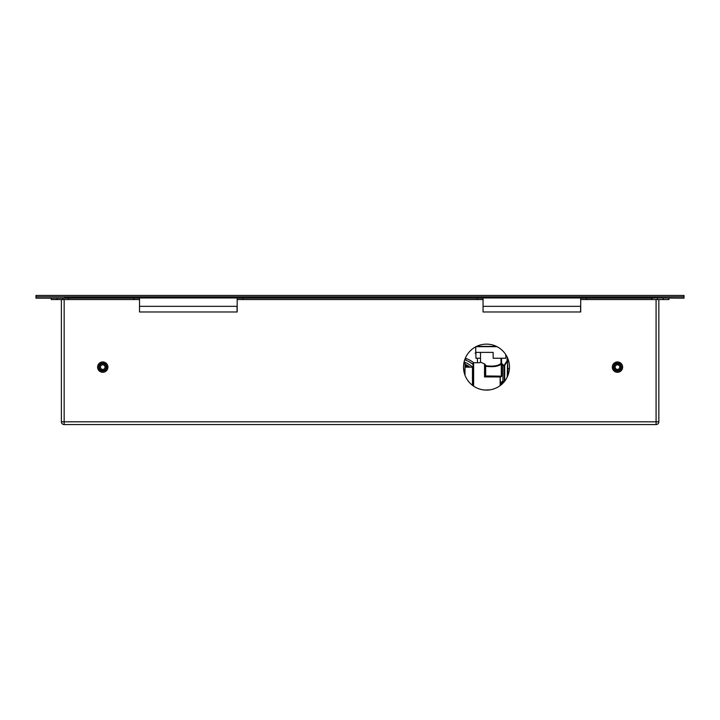 <?xml version="1.0" encoding="UTF-8"?>
<svg xmlns="http://www.w3.org/2000/svg" width="720" height="720" viewBox="0 0 720 720"><rect width="100%" height="100%" fill="white"/><g stroke="black" fill="none" stroke-linecap="round" stroke-linejoin="round"><path stroke-width="1.08" d="M64.719 296.811L64.719 298.188L36 298.188L36 296.811L684 296.811L684 295.434L36 295.434L36 296.811L64.449 296.811A2.529 2.529 0 0 1 64.719 297.954L655.281 297.954L655.281 296.811M586.458 299.565L580.707 299.565L580.707 298.188L586.458 298.188L586.458 299.565L651.717 299.565L651.717 298.188L655.281 297.954A2.529 2.529 0 0 1 655.551 296.811L684 296.811L684 298.188L655.281 297.954M483.048 306.342L580.599 306.342L483.048 306.342M139.518 306.342L237.06 306.342L139.518 306.342M242.919 299.565L237.177 299.565L237.177 298.188L242.919 298.188L242.919 299.565L477.306 299.565L477.306 298.188L483.048 298.188L483.048 311.976L580.599 311.976L580.599 306.342M64.719 298.188L68.517 298.188L68.517 299.565L133.776 299.565L133.776 298.188L139.518 298.188L139.518 311.976L237.06 311.976L237.06 306.342M100.503 364.509A3.447 3.447 0 0 0 100.143 369.369A3.447 3.447 0 0 0 105.003 369.738A3.447 3.447 0 0 0 105.363 364.878A3.447 3.447 0 0 0 100.503 364.509A3.447 3.447 0 0 1 105.606 365.193M106.128 371.043A5.166 5.166 0 0 0 106.677 363.753A5.166 5.166 0 0 0 99.378 363.204A5.166 5.166 0 0 0 98.838 370.494A5.166 5.166 0 0 0 106.128 371.043M105.372 370.17A4.023 4.023 0 0 0 105.804 364.5A4.023 4.023 0 0 0 100.134 364.077A4.023 4.023 0 0 0 99.702 369.747A4.023 4.023 0 0 0 105.372 370.17M615.996 364.014A3.447 3.447 0 0 0 614.367 368.604A3.447 3.447 0 0 0 618.957 370.233A3.447 3.447 0 0 0 620.586 365.643A3.447 3.447 0 0 0 614.934 364.797A3.447 3.447 0 0 0 615.15 369.666M619.704 371.79A5.166 5.166 0 0 0 622.143 364.896A5.166 5.166 0 0 0 615.249 362.457A5.166 5.166 0 0 0 612.81 369.351A5.166 5.166 0 0 0 619.704 371.79M619.209 370.755A4.023 4.023 0 0 0 621.108 365.391A4.023 4.023 0 0 0 615.744 363.492A4.023 4.023 0 0 0 613.845 368.856A4.023 4.023 0 0 0 619.209 370.755M104.04 369.027A2.295 2.295 0 0 0 104.661 365.841A2.295 2.295 0 0 0 101.466 365.22A2.295 2.295 0 0 0 100.845 368.406A2.295 2.295 0 0 0 104.04 369.027M99.9 369.054A3.447 3.447 0 0 0 105.003 369.738M619.173 368.676A2.295 2.295 0 0 0 619.029 365.427A2.295 2.295 0 0 0 615.78 365.571A2.295 2.295 0 0 0 615.924 368.82A2.295 2.295 0 0 0 619.173 368.676M618.957 370.233A3.447 3.447 0 0 0 619.803 364.581M463.518 367.119A22.977 22.977 0 0 0 486.495 390.105A22.977 22.977 0 0 0 509.481 367.119A22.977 22.977 0 0 0 486.495 344.142A22.977 22.977 0 0 0 463.518 367.119M133.776 298.188L68.517 298.188M57.024 298.188L57.024 299.565L62.766 299.565L62.766 298.188M57.024 299.565L51.282 299.565L51.282 298.188M483.048 299.565L477.306 299.565M477.306 298.188L242.919 298.188M657.459 298.188L657.459 299.565L651.717 299.565M651.717 298.188L586.458 298.188M668.952 298.188L668.952 299.565L663.201 299.565L663.201 298.188M657.459 299.565L663.201 299.565M658.836 299.565L658.836 421.812A2.754 2.754 0 0 1 656.082 424.566L64.152 424.566A2.754 2.754 0 0 1 61.389 421.812L61.389 299.565M68.517 299.565L62.766 299.565M139.518 299.565L133.776 299.565M139.518 311.976L237.177 311.976L237.177 299.565M483.048 311.976L580.707 311.976L580.707 299.565M465.021 365.508A19.53 19.53 0 0 1 465.165 365.571L466.2 366.075A19.53 19.53 0 0 1 468.027 367.155M469.98 367.155A20.682 20.682 0 0 0 465.021 364.266M465.75 358.605L465.768 360.243L465.255 358.362M473.652 362.727A26.424 26.424 0 0 0 465.696 358.389M465.678 367.155L466.2 366.075M465.687 367.137L465.021 366.822M466.749 366.372L466.911 365.967A19.962 19.962 0 0 0 465.021 365.04M475.92 352.899L475.101 353.196M465.012 367.155L465.021 362.826L465.021 367.155L465.012 362.826L464.229 361.458L464.076 362.115M480.51 352.386L480.51 362.151L484.866 364.104L485.955 365.751C493.353 366.633 498.357 365.859 500.976 363.429A0.576 0.558 -118.1 0 0 501.399 363.978L501.561 363.42L503.496 365.148L502.911 364.905L502.911 381.861L504.558 381.339M501.363 384.642L501.345 382.455L502.398 381.33L504.135 381.861L502.911 381.861M485.694 376.515L485.685 376.515A0.576 0.576 -90 0 1 485.109 375.939L501.3 376.155L501.3 364.122C498.132 366.525 492.921 367.236 485.676 366.255L485.676 376.515M507.78 359.802A0.576 0.576 0.1 0 1 507.735 359.586L507.717 358.308L507.717 359.586A0.576 0.576 0.1 0 0 507.771 359.802M465.003 362.826L464.994 375.237L465.012 362.826L464.229 361.467L465.003 362.826L465.003 367.155L472.464 367.155L472.464 385.317M475.92 352.386L475.92 358.245L480.51 358.245M505.782 354.627L505.782 358.245L493.146 358.245L493.146 352.386L475.74 352.386L475.74 346.815M463.527 367.515L464.229 372.798M507.276 376.938L507.564 360.72L508.014 375.201M508.392 360.144L508.014 360.459A0.513 0.513 0 0 0 507.564 360.72L504.711 365.463L504.711 381.132M484.866 364.104L484.533 364.626C478.512 362.223 478.512 362.223 484.533 364.626L485.109 365.751A0.576 0.504 180 0 0 485.676 366.255L485.955 365.751L485.109 365.751L485.073 376.011A0.576 0.549 -90 0 0 485.613 376.515L501.705 376.218L500.949 376.956L484.533 376.911L485.073 376.011M502.911 365.373L501.705 364.284A0.576 0.567 180 0 0 501.3 364.122L501.399 363.978A0.576 0.558 63.5 0 1 500.994 363.42L500.994 358.245M508.491 360.459L508.005 360.531L508.509 360.531M508.014 360.234A0.513 0.513 0.1 0 0 507.564 360.495L507.141 359.667L507.717 359.586A0.576 0.576 0.1 0 0 508.293 360.162M502.398 381.33L502.911 381.33M501.669 364.122L501.408 363.96A0.576 0.567 158.3 0 1 501.669 364.122L502.074 363.717M504.261 381.348L504.261 365.724L502.911 365.724L502.911 381.402M502.911 365.724L502.911 365.148M501.345 382.455L501.75 384.39M485.613 376.515L484.533 376.911L484.533 364.626M502.803 381.861L501.75 382.428L503.631 382.428M504.711 365.463A0.513 0.513 180 0 1 504.261 365.724L504.297 365.148L504.738 365.409M507.141 357.03L507.141 359.667L507.951 360.207A0.513 0.477 -78.9 0 0 507.537 360.486M509.427 368.604L507.564 368.775L509.436 368.478M503.496 365.148L504.297 365.148L507.636 359.82M64.152 299.565L64.152 421.812L656.082 421.812L656.082 299.565M658.836 421.812L656.082 421.812L656.082 424.566A2.754 2.754 0 0 0 658.836 421.812M64.152 424.566L64.152 421.812L61.389 421.812A2.754 2.754 0 0 0 64.152 424.566M472.599 367.137A22.401 22.401 0 0 0 464.715 362.304M473.04 364.455A24.705 24.705 0 0 0 465.768 360.243M467.406 367.155A19.197 19.197 0 0 0 466.056 366.381M496.989 346.68L476.01 346.68M476.604 346.383L496.386 346.383M473.04 363.303L473.634 362.727L473.616 386.154M500.148 385.605L500.148 376.515L500.553 385.299M484.533 390.015L489.474 389.907M501.561 358.245L501.561 363.42L500.994 363.42M501.705 364.284L501.705 376.218M473.04 363.528L473.04 385.749L473.04 363.528M477.378 358.245L477.495 362.727M507.735 358.344L508.311 360.144L507.726 359.577L507.726 358.326M473.616 362.727L479.934 362.727L480.51 362.151M507.717 358.308L508.293 360.144M473.04 366.579L472.464 367.155"/></g></svg>
